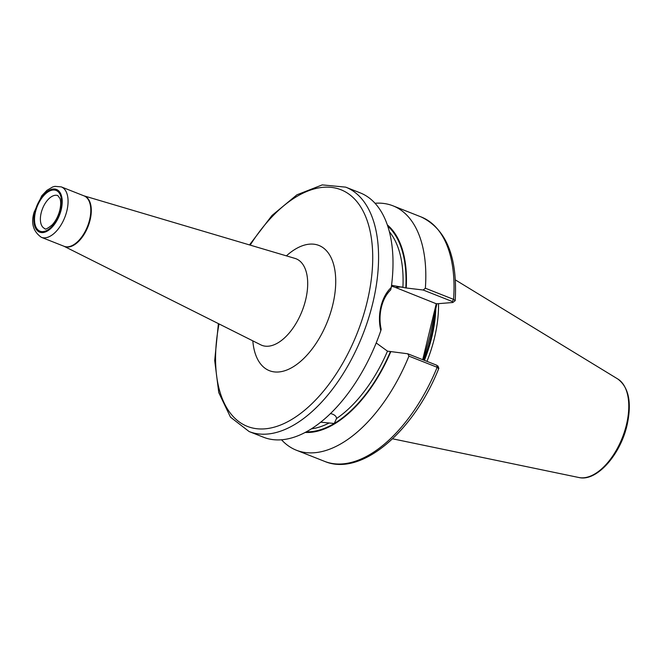<?xml version="1.0" encoding="UTF-8"?>
<svg xmlns="http://www.w3.org/2000/svg" width="662" height="662" viewBox="0 0 662 662"><rect width="100%" height="100%" fill="white"/><g stroke="black" fill="none" stroke-linecap="round" stroke-linejoin="round"><path stroke-width="0.99" d="M330.57 413.535L332.531 414.131C335.179 415.256 336.511 416.721 336.511 418.541L334.244 423.473L320.756 422.199M391.432 286.249A33.58 27.473 -94.6 0 1 395.429 287.44L436.423 303.817L452.808 302.501L452.287 301.516L423.2 290.022L405.806 287.937L391.78 285.305M391.267 287.457L390.704 289.898C386.277 294.185 383.174 299.969 381.386 307.267C379.632 314.649 379.558 321.98 381.18 329.271L380.807 330.702C378.962 322.75 379.003 314.69 380.94 306.523C382.926 298.454 386.368 292.099 391.267 287.457A131.399 70.106 -68.4 0 0 360.153 192.849L345.721 187.147L322.245 184.897L296.94 194.802L271.999 215.473L249.491 244.915M436.862 303.784L429.986 336.279L423.283 359.913M426.965 361.369A93.011 49.625 -68.4 0 0 434.413 338.117A93.011 49.625 -68.4 0 0 438.517 303.651M376.206 342.949L387.485 351.15L407.775 353.781L436.862 365.275L437.383 366.26M336.511 418.483L336.511 418.541A110.546 58.976 -68.4 0 0 387.485 351.15M423.2 290.022L425.36 288.227L453.578 299.381L455.199 300.656L452.808 302.501M425.36 288.227A131.399 70.106 -68.4 0 0 392.971 205.816A131.399 70.106 -68.4 0 0 375.006 203.267M406.228 287.904A113.334 60.465 -68.4 0 0 387.295 224.865M218.402 323.61L214.703 360.484L218.774 392.624L230.475 417.151L249.135 431.558L263.575 437.259A131.399 70.106 -68.4 0 0 380.807 330.702M438.103 368.403C439.336 368.444 439.014 368.072 437.152 367.286A131.399 70.106 -68.4 0 1 324.612 461.373C361.088 476.946 413.634 431.847 438.84 368.304L437.913 365.937M436.862 365.275L437.152 367.286L408.934 356.131L407.775 353.781M281.54 439.808A131.399 70.106 -68.4 0 0 296.386 450.226A131.399 70.106 -68.4 0 0 408.934 356.131M305.273 432.443A113.334 60.465 -68.4 0 0 390.803 351.663M422.712 359.681L436.283 303.585M433.974 315.716L433.527 314.971M424.061 356.702L423.614 355.957M294.954 258.395L83.95 195.836A27.134 14.481 111.6 0 1 90.098 220.024A27.134 14.481 111.6 0 1 64.024 246.272L260.795 344.852A46.53 24.825 -68.4 0 0 305.629 299.903A46.53 24.825 -68.4 0 0 294.954 258.395L295.078 258.428M64.09 246.297A27.117 14.465 -68.4 0 0 89.593 219.834A27.117 14.465 -68.4 0 0 84.024 195.869L61.293 186.891A27.117 14.465 111.6 0 1 66.87 210.855A27.117 14.465 111.6 0 1 41.367 237.319L64.09 246.297M401.76 286.936L395.429 287.44M35.5 211.815A21.904 11.684 111.6 0 1 53.084 190.019A21.904 11.684 111.6 0 1 60.606 209.796A21.904 11.684 111.6 0 1 43.022 231.601A21.904 11.684 111.6 0 1 35.5 211.815M57.851 195.613A17.725 9.458 -68.4 0 0 41.168 212.924A17.725 9.458 -68.4 0 0 44.817 228.589C44.95 229.921 47.399 228.688 52.166 224.89C55.732 221.009 58.289 216.085 59.828 210.111C60.904 205.261 60.962 201.405 60.002 198.55L57.851 195.613M286.406 255.863A67.334 35.922 111.6 0 1 326.25 250.501A67.334 35.922 111.6 0 1 332.738 304.942A67.334 35.922 111.6 0 1 288.5 369.313A67.334 35.922 111.6 0 1 252.818 340.856M61.202 209.746A22.947 12.239 -68.4 0 0 53.324 189.026A22.947 12.239 -68.4 0 0 34.904 211.865A22.947 12.239 -68.4 0 0 42.782 232.585A22.947 12.239 -68.4 0 0 61.202 209.746M249.135 431.558A131.399 70.106 -68.4 0 0 372.739 303.279A131.399 70.106 -68.4 0 0 345.721 187.147M219.048 323.933A127.228 67.88 -68.4 0 0 267.986 428.488A127.228 67.88 -68.4 0 0 367.071 302.178A127.228 67.88 -68.4 0 0 343.487 190.863A127.228 67.88 -68.4 0 0 250.195 245.122M423.597 360.037A92.184 49.178 -68.4 0 0 430.979 336.991A92.184 49.178 -68.4 0 0 434.826 312.207M423.846 360.128A92.184 49.178 -68.4 0 0 431.227 337.082A92.184 49.178 -68.4 0 0 435.149 310.85M424.4 360.351A92.266 49.228 -68.4 0 0 431.781 337.281A92.266 49.228 -68.4 0 0 435.828 308.045M617.82 379.012C628.9 387.402 631.97 402.852 627.022 425.343C620.277 454.976 596.536 481.911 578.894 477.517A53.183 28.375 -68.4 0 0 626.418 424.847A53.183 28.375 -68.4 0 0 617.82 379.012L455.365 279.902M311.438 428.86A110.546 58.976 -68.4 0 0 328.791 423.15M306.448 431.814A112.631 60.085 -68.4 0 0 334.244 423.473A112.631 60.085 -68.4 0 0 390.381 351.696M402.91 287.391A110.546 58.976 -68.4 0 0 389.347 231.692M405.806 287.937A112.631 60.085 -68.4 0 0 387.725 226.123M452.287 301.516L453.578 299.381A131.399 70.106 -68.4 0 0 421.189 216.962C446.337 229.126 457.674 257.03 455.199 300.656M61.293 186.891L54.872 186.353L52.654 186.974L46.944 190.325L41.797 195.753L34.126 212.179C30.766 223.16 33.174 231.543 41.367 237.319M421.189 216.962L392.971 205.816M324.612 461.373L296.386 450.226M578.894 477.517L392.574 438.807"/></g></svg>
